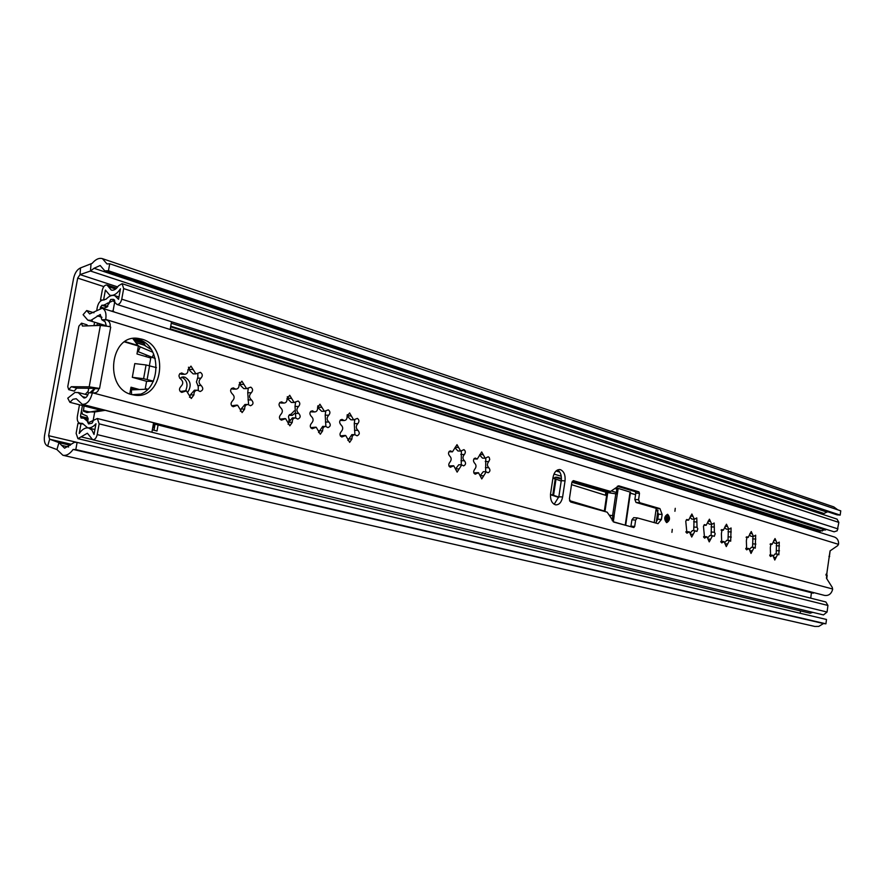 <?xml version="1.0" encoding="UTF-8"?>
<svg xmlns="http://www.w3.org/2000/svg" width="885" height="885" viewBox="0 0 885 885"><rect width="100%" height="100%" fill="white"/><g stroke="black" fill="none" stroke-linecap="round" stroke-linejoin="round"><path stroke-width="1.33" d="M295.037 413.151L292.271 415.375L290.8 414.28C288.565 414.855 288.001 416.448 289.096 419.048L289.705 419.866M294.296 410.85L290.966 414.313M289.096 419.048L288.731 422.41M77.117 442.411L826.49 619.478L825.915 623.814L75.811 449.58L77.117 442.411L74.428 442.29L64.583 448.197L58.941 442.633L49.66 439.214L48.62 435.685L77.692 278.111L80.015 274.604L90.469 271.02L94.042 268.288L100.182 265.489L104.795 270.843L108.446 270.777L109.729 263.763L840.75 510.844L840.186 515.114L108.446 270.777M800.195 613.261L800.505 610.927M75.811 449.58L73.123 449.447C69.838 453.972 66.43 455.908 62.89 455.266L56.939 449.569L47.679 446.117C44.803 444.591 43.763 441.062 44.549 435.52L73.588 278.377C74.827 272.945 77.15 269.449 80.546 267.889L92.184 263.343C95.668 259.239 99.087 257.679 102.45 258.663L107.019 263.962L109.729 263.763M825.915 623.814L823.504 623.549L818.758 626.403L814.808 626.447L62.89 455.266M821.125 513.886L824.024 513.499L827.597 511.696M102.45 258.663L833.792 506.895L837.763 509.826M104.795 270.843L836.911 514.804L840.186 515.114M823.504 623.549L73.123 449.447M825.915 575.084L827.165 575.427L826.092 574.133M830.141 550.824L829.3 557.063M827.165 575.427L826.745 578.679M777.163 543.379L775.028 538.545L772.052 544.386L770.923 543.711L770.326 547.749L770.614 556.543L772.771 555.249L774.784 560.028L777.76 554.165L778.866 554.829L779.265 542.107L777.163 543.379L774.663 543.191L773.678 542.295M753.478 536.476L751.243 531.531L748.157 537.472L746.984 536.775L746.365 540.89L746.686 549.873L748.92 548.556L751.022 553.446L754.108 547.483L755.27 548.169L755.657 535.182L753.478 536.476L750.956 536.288L749.861 535.27M728.82 529.285L726.474 524.219L723.277 530.27L722.038 529.54L721.397 533.744L721.74 542.914L724.074 541.587L726.275 546.598L729.472 540.525L730.689 541.233L731.076 527.98L728.82 529.285L726.264 529.097L725.058 527.947M711.839 524.329L709.416 519.185L706.142 525.314L704.604 524.584L703.464 526.343L704.582 538.135L706.971 536.797L709.239 541.885L712.525 535.735L714.283 536.343L715.191 533.799L714.416 532.228L714.162 523.024L711.839 524.329L709.272 524.152L707.978 522.902M694.382 519.241L691.882 514.008L688.519 520.214L686.937 519.462L685.764 521.254L686.926 533.212L689.382 531.863L691.727 537.04L695.09 530.812L696.904 531.431L697.834 528.854L697.037 527.261L696.772 517.913L694.382 519.241L691.804 519.064L690.411 517.703M485.212 458.242L482.491 458.12L480.112 455.565L479.747 454.547L483.221 454.691L481.683 451.958L477.247 459.049L475.367 458.076C473.143 459.16 472.878 460.842 474.548 463.109C476.44 464.979 476.495 467.048 474.692 469.304C473.221 471.395 473.387 473.033 475.201 474.194L478.508 472.745L481.772 478.929L486.219 471.816L488.044 472.767C490.235 471.683 490.5 470.023 488.863 467.778C487.004 465.919 486.96 463.873 488.719 461.627L489.737 459.448L489.206 457.423L488.21 456.782L485.212 458.242L483.221 454.691M460.665 451.084L457.932 450.974L455.487 448.363L455.122 447.334L458.596 447.467L457.003 444.668L452.434 451.859L450.476 450.863C448.186 451.958 447.91 453.662 449.646 455.974C451.604 457.888 451.66 459.99 449.801 462.291C448.275 464.415 448.452 466.074 450.332 467.258L453.751 465.798L457.136 472.103L461.716 464.89L463.607 465.864C465.864 464.78 466.141 463.087 464.448 460.797C462.523 458.906 462.479 456.815 464.293 454.547C465.753 452.611 465.643 450.985 463.961 449.646L460.665 451.084L458.596 447.467M342.13 419.446L341.875 419.39C339.265 420.541 338.955 422.366 340.957 424.877C343.214 426.968 343.28 429.236 341.167 431.659C339.42 433.916 339.641 435.708 341.82 437.013L345.714 435.508L349.652 442.356L351.92 439.026C351.865 436.305 352.838 434.867 354.841 434.712L357.064 435.796C359.631 434.657 359.941 432.842 357.983 430.375C355.77 428.296 355.704 426.061 357.783 423.661C359.443 421.625 359.31 419.866 357.374 418.395L353.624 419.866L349.608 412.952L347.108 416.204C347.163 418.926 346.179 420.364 344.176 420.519L342.13 419.446M312.471 410.85L312.206 410.795C309.507 411.967 309.186 413.826 311.266 416.381C313.611 418.528 313.688 420.829 311.487 423.284C309.673 425.585 309.905 427.411 312.184 428.749L316.21 427.245L320.304 434.236L322.649 430.851C322.594 428.086 323.6 426.625 325.658 426.47L327.981 427.588C330.647 426.437 330.957 424.59 328.932 422.068C326.631 419.944 326.554 417.665 328.711 415.231C330.437 413.162 330.293 411.37 328.28 409.866L324.408 411.337L319.939 404.213L317.638 407.576C317.693 410.341 316.686 411.802 314.606 411.956L312.471 410.85M281.707 401.934L281.419 401.878C278.62 403.051 278.299 404.954 280.445 407.554C282.89 409.766 282.968 412.111 280.689 414.6C278.808 416.946 279.052 418.804 281.419 420.165L285.601 418.66L289.86 425.807L292.271 422.377C292.216 419.567 293.256 418.074 295.391 417.919L297.814 419.081C300.568 417.908 300.889 416.038 298.787 413.45C296.398 411.271 296.32 408.947 298.555 406.481C300.336 404.39 300.192 402.564 298.101 401.016L294.097 402.498L289.727 395.274L287.05 398.626C287.116 401.436 286.076 402.918 283.919 403.073L281.707 401.934M233.43 387.951L233.12 387.884C230.166 389.079 229.834 391.026 232.113 393.725C234.702 396.015 234.791 398.438 232.379 400.982C230.399 403.383 230.664 405.297 233.175 406.724L237.578 405.197L242.114 412.598L244.658 409.08C244.581 406.193 245.676 404.666 247.933 404.511L250.521 405.728C253.42 404.545 253.763 402.609 251.528 399.954C248.995 397.686 248.906 395.296 251.274 392.774C253.154 390.628 252.988 388.747 250.776 387.143L246.561 388.637L241.915 381.158L239.083 384.588C239.16 387.464 238.065 388.991 235.797 389.146L233.43 387.951M195.928 373.868L190.983 366.124L187.985 369.631C188.074 372.585 186.912 374.145 184.523 374.3L181.646 372.972C178.527 374.189 178.184 376.202 180.606 378.99C183.35 381.369 183.449 383.858 180.905 386.468C178.792 388.935 179.08 390.904 181.768 392.387L186.425 390.849L191.26 398.515L193.926 394.909C193.848 391.944 194.999 390.385 197.388 390.241L200.154 391.513C203.218 390.307 203.561 388.316 201.205 385.561C198.517 383.216 198.417 380.749 200.917 378.172C202.908 375.981 202.731 374.045 200.386 372.364L195.928 373.868L193.14 373.868L189.821 370.682L188.461 367.198M131.92 394.622L134.808 395.175C163.028 399.843 169.721 346.179 141.877 339.154L138.226 338.413C109.895 333.623 103.667 388.626 131.92 394.622M134.974 395.197C160.948 394.323 163.592 345.581 137.994 339.254L133.635 338.435M671.925 532.35L672.279 529.352L671.925 532.35M674.923 511.298L675.255 508.311L674.923 511.298M666.538 522.57L666.748 522.615C670.045 520.48 670.365 517.736 667.71 514.362L667.478 514.318C664.181 516.453 663.872 519.207 666.538 522.57M560.482 469.714L559.818 469.57C556.377 469.592 554.121 472.192 553.037 477.369L550.592 493.62C550.127 499.903 551.853 503.653 555.769 504.87C559.254 504.848 561.544 502.215 562.617 496.983L565.039 480.876C565.526 475.09 564.01 471.362 560.482 469.714M239.448 382.375L240.631 385.539L243.773 388.615L246.561 388.637M287.304 396.679L288.333 399.489L291.309 402.454L294.097 402.498M317.815 405.817L318.755 408.383L321.631 411.282L324.408 411.337M347.23 414.667L348.082 416.957L350.858 419.789L353.624 419.866M776.178 554.043L776.554 543.335M773.479 555.869L775.072 553.966M769.696 555.028L770.304 555.039M752.582 547.361L752.958 536.432M749.706 549.286L751.398 547.284M745.723 548.357L746.431 548.357M728.012 540.414L728.377 529.252M724.937 542.439L726.74 540.337M720.744 541.41L721.563 541.399M711.097 535.635L711.463 524.307M707.9 537.726L709.781 535.547M703.553 536.631L704.449 536.609M693.718 530.712L694.072 519.218M690.366 532.892L692.336 530.635M685.875 531.719L686.848 531.675M474.625 458.928L473.94 458.861M485.633 471.782L485.799 458.198M480.267 475.588L483.276 471.672L485.998 471.805M473.862 472.889L478.055 472.69M449.834 451.759L449.005 451.66M461.24 464.868L461.373 451.007M459.127 468.973L455.653 468.796L458.751 464.758L461.472 464.879M448.96 465.986L453.264 465.742M354.819 419.634L354.265 423.561L354.918 434.723M354.498 434.701L351.854 434.612L347.905 440.453M345.062 435.442L340.349 435.896M325.735 411.06L325.193 415.153L325.901 426.515M325.282 426.459L322.682 426.382L318.556 432.533M315.502 427.167L310.69 427.676M295.557 402.166L295.026 406.425L295.789 418.008M294.982 417.908L292.415 417.842L288.753 422.278L288.112 424.269M284.837 418.583L279.925 419.158M248.231 388.216L247.745 392.741L248.585 404.677M247.457 404.5L244.957 404.467L241.129 409.003L240.366 411.259M236.715 405.109L231.66 405.784M182.31 374.3L179.732 373.758M198.295 390.517L198.218 386.269L196.415 381.955L197.875 377.375L197.82 373.359M189.523 397.354L190.408 394.865L194.412 390.208L196.824 390.23M180.252 391.535L185.441 390.761M153.415 423.76L813.271 593.204L813.857 592.651M79.274 392.763L75.07 392.387L67.758 398.184L69.882 402.31L73.001 399.268L76.243 398.715L82.261 404.323L824.588 595.417C828.603 595.937 831.281 593.968 832.608 589.51L832.298 587.452L826.457 578.237L826.988 572.352L830.053 550.89L837.796 545.58L838.593 543.866C838.637 540.425 837.254 538.146 834.444 537.029L102.195 308.257L89.639 313.932L86.719 310.547L83.102 314.706L87.803 320.149L92.095 320.436C92.682 321.166 91.708 321.2 89.186 320.547L88.279 320.27M87.792 325.857L86.929 324.806L81.52 323.169L82.416 326.034L100.381 325.437L110.16 326.598C110.481 323.302 109.297 321.067 106.609 319.905L105.735 319.441C106.576 313.456 105.392 309.739 102.195 308.257M110.702 327.129L99.551 388.504L98.877 388.692C98.146 391.579 96.476 392.995 93.898 392.929L88.533 392.73C87.604 396.336 86.077 398.084 83.931 397.973L77.969 392.42L87.814 395.009M82.261 404.323C86.973 404.534 90.347 400.695 92.383 392.774L92.416 392.586M573.867 480.677L571.798 482.845L569.398 498.886L570.681 502.027L607.154 512.161L613.913 522.128L633.815 527.526L634.7 526.442L635.629 520.07L637.388 517.924L658.031 523.666L661.427 519.44L662.146 514.439L659.922 508.587L639.722 502.691L638.572 499.704L639.49 493.354L638.915 491.85L618.869 485.865L610.539 491.429L573.358 480.644M92.14 392.575L95.093 388.305L98.943 388.338M105.702 319.629L101.841 319.773L100.259 314.496L91.199 320.171M93.987 312.792L86.719 310.547M100.359 410.131L69.882 402.31M607.077 491.23L572.506 481.174M630.839 526.719L631.923 519.805L633.682 517.659L637.134 517.924M655.73 523.046L657.754 519.185L658.462 514.196L656.239 508.355L636.027 502.459L634.866 499.483L635.795 493.144L635.209 491.64L617.332 486.285M554.154 504.306L558.855 496.75L561.267 480.677C561.776 475.588 560.559 472.004 557.605 469.924M106.388 326.089L105.204 321.852L101.841 319.773M95.082 388.338L76.752 388.15L71.287 386.701L89.186 386.834L100.381 325.437M98.921 388.338L89.186 386.834M76.752 388.15L74.185 391.081L68.72 389.643L67.758 386.668L78.876 326.156L81.52 323.169M68.72 389.643L71.287 386.701M340.205 420.22L341.676 420.452M310.491 411.613L312.151 411.912M279.649 402.697L281.518 403.04M231.273 388.692L233.485 389.123M609.699 515.358L614.146 515.977L613.294 521.763L625.529 525.281M616.126 493.885L616.945 488.31L618.172 488.387L613.172 521.752M630.496 492.193L618.172 488.387L617.332 494.151L615.794 493.83L612.597 515.667L609.621 515.192M635.574 494.638L630.341 493.244M612.907 515.889L612.21 520.645M614.146 515.977L612.597 515.667M605.406 495.257L605.838 492.325L615.794 493.83M603.094 511.032L569.652 501.01M604.289 511.364L603.105 510.944M571.522 484.648L606.601 495.611L607.066 492.392M558.734 497.436L550.47 494.693M558.789 497.104L553.567 495.301L556.001 479.161L561.201 481.064M606.601 495.611L604.333 511.032L569.52 500.644M561.422 478.431L557.019 477.225L552.915 478.221L555.216 478.918L552.793 495.058L553.567 495.301M552.793 495.058L550.492 494.416M556.001 479.161L555.216 478.918M665.343 520.8L666.305 518.765L665.675 515.9M187.974 391.878C191.691 385.506 190.64 380.594 184.843 377.143L179.633 378.194M185.651 390.75C188.306 384.521 186.978 379.986 181.679 377.143M137.463 351.212L138.248 351.71L140.195 346.876L152.795 352.23M137.739 345.327L140.195 346.876M138.248 351.71L155.251 358.525M151.258 349.608L143.89 344.929L135.671 342.462M152.176 357.628L153.636 353.989M611.723 493.177L572.208 481.595M287.957 398.416L287.028 398.35M347.672 415.784L347.075 415.618M318.346 407.2L317.604 406.978M606.513 492.37L571.931 482.248M561.411 479.172L555.072 477.314M611.336 518.82L612.619 517.869M347.982 416.735L347.13 416.481M318.655 408.151L317.66 407.863M288.233 399.257L287.083 398.914M83.301 424.059L77.935 423.406L76.132 433.329L77.924 438.661L87.372 433.23L92.704 439.734C94.817 439.812 96.31 438.108 97.206 434.601L99.153 423.849L97.339 418.505L88.832 422.51L83.809 418.196L81.077 418.03L80.491 416.271L82.449 405.54L81.497 410.751L82.515 414.202L87.029 416.061L88.057 419.534L87.604 422.023L88.577 423.915L92.029 423.218L92.958 421.625L94.706 411.99L105.426 410.286M77.924 438.661L810.118 613.216L812.74 612.354M92.704 439.734L823.481 614.92L827.077 612.033L827.94 605.451L825.882 601.977L97.339 418.505M810.715 598.16L811.434 592.74M819.444 532.339L820.572 530.923L826.524 529.407M100.237 308.135L101.808 305.236L103.766 305.137L113.114 300.734L116.953 304.451L834.124 531.819L837.188 530.79L838.847 522.404L837.055 519.13L122.108 283.676L118.479 285.811C116.167 289.273 113.778 290.7 111.3 290.081L107.008 285.003C104.828 284.826 103.246 286.574 102.273 290.247L100.492 300.004L104.131 300.004M101.631 300.358L100.492 300.004M96.819 309.949L97.328 307.139C98.335 302.969 100.149 300.612 102.748 300.07L106.167 299.141C109.087 296.01 111.953 294.838 114.751 295.634L118.557 299.329L120.471 288.787C117.008 293.964 113.424 296.088 109.729 295.17L105.403 290.07L103.611 299.849M116.953 304.451C119.176 304.628 120.78 302.869 121.754 299.163L123.679 288.599L122.108 283.676M94.164 325.647L97.14 325.105L97.505 323.091L97.062 325.547M94.031 325.204L94.573 322.206M81.044 423.506L79.23 433.451C82.239 429.192 85.403 427.378 88.732 428.019L91.951 430.154L94.02 434.48L95.967 423.749C93.168 427.001 90.347 428.329 87.515 427.732L82.449 423.384L79.75 423.218C77.659 422.355 76.873 420.021 77.393 416.182L79.484 404.777M152.331 429.822L156.999 430.995L158.072 424.955M153.99 430.232L155.063 424.18M130.427 390.396L131.4 389.887L131.588 394.522M131.4 389.887L147.861 389.146M132.252 394.71L139.819 394.157M146.611 388.803L146.667 390.219M103.147 409.7L86.951 412.554L83.433 411.127L84.042 405.949M143.824 342.008L132.982 338.745L138.392 346.035L136.976 353.967L150.76 358.005L149.399 365.605M133.945 340.083L145.096 342.915M143.492 342.949L145.748 346.157M146.644 355.283L145.671 356.511M156.446 367.64L146.058 364.963L134.785 363.591L132.319 377.32L146.589 381.302L145.24 388.902M153.481 381.169L143.602 378.703L132.319 377.32M138.392 346.035L124.542 341.909M138.79 389.356L131.002 387.221L129.796 393.925M85.214 394.323L88.168 391.314L88.732 388.249M152.718 427.687L153.758 427.72L152.773 427.355M153.758 427.72L154.41 424.015M98.81 325.492L99.076 323.567M114.475 312.095L113.07 310.967L114.796 301.475L114.453 299.915L113.38 299.351L110.758 299.451L106.886 307.095L103.025 308.522M171.535 321.753L170.163 329.497M153.603 422.687L151.899 432.245M88.677 411.846L94.706 411.99M94.673 388.305L90.193 392.553M113.07 310.967L111.134 311.055M146.589 381.302L153.415 381.324M130.759 388.559L134.752 389.643M77.05 442.4L48.62 435.685M103.833 286.585L77.692 278.111M91 264.261L90.469 271.02L824.024 513.499M80.546 267.889L80.015 274.604L117.716 286.928M47.679 446.117L49.66 439.214L71.077 444.237M56.939 449.569L58.941 442.633L70.302 445.288M68.643 446.991L61.541 445.343M837.774 514.97L105.735 270.954M827.021 512.127L94.042 268.288M289.45 414.711L291.475 414.755M825.993 574.575L826.955 574.852M828.946 556.322L829.654 556.532M770.337 543.921L771.41 544.01M773.733 540.481L775.957 540.658M776.233 545.68L779.431 545.934M776.267 550.57L779.464 550.824M773.866 557.296L776.09 557.473M769.884 555.835L771.51 555.968M746.354 536.996L747.493 537.073M749.905 533.511L752.217 533.677M752.604 538.843L755.834 539.087M752.648 543.832L755.878 544.087M750.06 550.669L752.372 550.857M745.922 549.154L747.604 549.286M721.386 529.772L722.569 529.861M725.081 526.254L727.492 526.42M728.012 531.73L731.264 531.962M728.056 536.819L731.32 537.062M725.269 543.766L727.669 543.954M720.954 542.195L722.702 542.328M704.194 524.805L705.422 524.894M708 521.254L710.478 521.42M711.086 526.829L714.361 527.062M711.142 531.996L714.416 532.228M708.199 539.02L710.677 539.208M703.774 537.405L705.566 537.538M686.506 519.694L687.778 519.783M690.422 516.11L692.977 516.287M693.674 521.785L696.971 522.017M693.74 527.029L697.037 527.261M690.643 534.142L693.187 534.33M686.096 532.471L687.933 532.615M474.327 458.419L476.185 458.496M485.257 461.472L488.719 461.627M485.4 467.612L488.863 467.778M480.267 475.654L483.719 475.831M474.117 473.42L476.539 473.541M449.392 451.217L451.328 451.295M460.82 454.403L464.293 454.547M460.974 460.642L464.448 460.797M449.215 466.483L451.715 466.605M179.932 373.547L182.896 373.547M189.412 369.465L192.941 369.454M197.388 378.172L200.917 378.172M197.676 385.539L201.205 385.561M190.408 394.865L193.926 394.909M180.352 391.646L183.615 391.679M838.515 544.352L105.735 319.441M832.663 589.001L92.383 392.774M98.877 388.692L95.027 388.659M85.856 397.52L82.493 396.646M101.974 317.295L97.261 315.845M110.16 326.598L108.888 326.631M106.609 319.905L102.748 320.049M92.095 320.436L89.186 320.547M558.855 496.75L562.617 496.983M561.267 480.677L565.039 480.876M606.479 491.153L610.207 491.363M618.261 485.887L619.201 485.931M635.209 491.64L638.915 491.85M635.795 493.144L639.49 493.354M634.866 499.483L638.572 499.704M636.027 502.459L639.722 502.691M654.181 522.615L656.228 508.355L659.922 508.587M658.462 514.196L662.146 514.439M657.754 519.185L661.427 519.44M631.923 519.805L635.629 520.07M631.005 526.177L634.7 526.442M231.538 388.415L234.282 388.438M240.233 384.356L243.762 384.378M247.745 392.741L251.274 392.774M247.999 399.898L251.528 399.954M241.129 409.003L244.658 409.08M231.815 405.961L234.934 406.027M279.97 402.354L282.503 402.398M287.935 398.338L291.464 398.383M295.026 406.425L298.555 406.481M295.258 413.372L298.787 413.45M288.753 422.278L292.271 422.377M280.102 419.401L283.089 419.479M310.823 411.259L313.246 411.304M318.368 407.255L321.897 407.321M325.193 415.153L328.711 415.231M325.403 421.979L328.932 422.068M319.12 430.741L322.649 430.851M310.901 427.975L313.799 428.063M340.57 419.822L342.871 419.888M347.694 415.85L351.212 415.928M354.265 423.561L357.783 423.661M354.465 430.265L357.983 430.375M348.402 438.905L351.92 439.026M340.57 436.239L343.38 436.327M656.183 522.681L657.986 510.125M630.065 491.927L625.264 525.015M604.964 511.552L607.752 492.536M664.701 517.869C666.67 513.853 668.009 514.229 668.706 519.008C666.748 523.024 665.42 522.637 664.701 517.869M666.261 515.557L664.812 517.913L665.951 521.232L667.832 518.864L666.184 515.579M135.792 342.639L144.1 345.117M635.01 494.494L630.363 493.111M616.823 489.095L614.865 488.509M559.807 472.136L556.012 471.008M616.336 492.458L611.878 491.142M561.256 476.23L553.966 474.083M143.735 343.38L134.277 340.548M92.184 439.524L81.055 436.858M827.077 612.033L97.206 434.601M827.94 605.451L99.153 423.849M87.869 420.596L86.077 420.143M88.146 418.185L80.491 416.271M115.636 289.03L108.435 286.696M838.847 522.404L123.679 288.599M837.995 528.909L121.754 299.163M825.451 530.06L171.27 323.257M109.165 303.621L107.417 303.068M822.331 531.044L170.75 326.2M107.837 306.42L103.766 305.137M820.572 530.923L170.639 326.842M107.207 306.929L101.808 305.236M819.499 531.918L170.274 328.844M104.065 308.135L100.447 306.995M83.29 424.037L80.247 423.284M287.061 398.715L288.045 398.726M555.282 477.269L557.937 477.413M147.153 379.399L149.609 365.671M83.223 410.441L88.743 411.835M98.899 324.574L101.886 325.481M88.113 412.322L83.433 411.127M153.592 422.776L105.193 410.319M137.783 345.393L125.017 341.599M143.602 378.703L146.058 364.963M289.008 415.308L292.271 415.375M559.231 469.548L559.818 469.57M770.061 544.242L772.052 544.386M775.028 553.944L777.694 554.165M770.16 555.017L772.583 555.216M746.077 537.317L748.157 537.472M751.343 547.262L754.031 547.483M746.276 548.335L748.721 548.523M721.087 530.115L723.277 530.27M726.685 540.315L729.384 540.525M721.397 541.366L723.853 541.554M703.896 525.148L706.142 525.314M709.715 535.525L712.425 535.735M704.272 536.576L706.739 536.764M686.196 520.048L688.519 520.214M692.269 530.602L694.99 530.801M686.672 531.642L689.138 531.83M474.294 458.917L477.247 459.049M449.48 451.737L452.434 451.859M181.558 374.3L184.523 374.3M106.399 325.791L87.803 320.149M606.8 491.219L610.539 491.429M633.682 517.659L637.277 517.913M134.354 338.501L138.226 338.413M232.821 389.123L235.797 389.146M280.943 403.029L283.919 403.073M311.631 411.901L314.606 411.956M341.201 420.441L344.176 420.519M630.507 492.115L625.695 525.181M88.102 419.269L83.809 418.196M116.643 288.145L107.008 285.003M94.916 429.535L88.732 428.019M88.29 427.92L87.515 427.732M80.9 423.495L79.75 423.218M111.211 295.645L109.729 295.17M118.977 296.995L114.751 295.634M182.631 376.955L183.892 376.955M287.028 398.405L287.879 398.416M556.222 477.181L557.019 477.225"/></g></svg>
